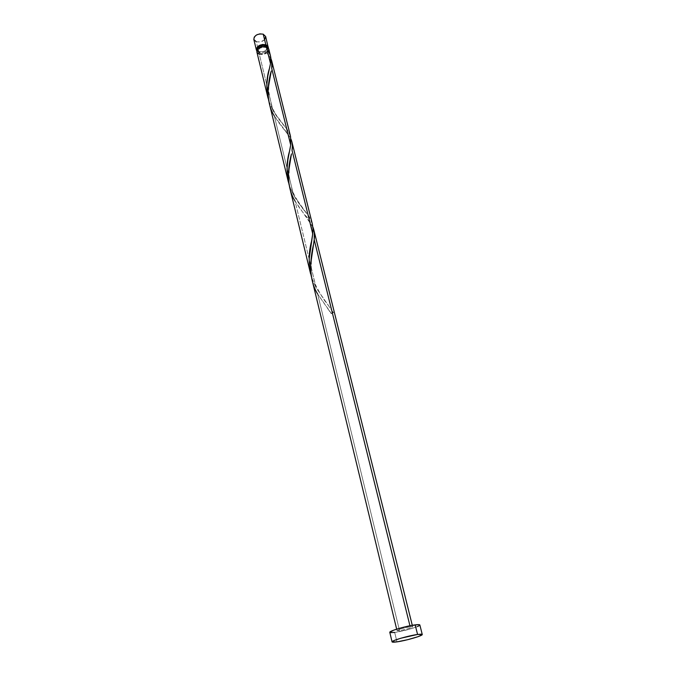 <?xml version="1.0" encoding="UTF-8"?>
<svg xmlns="http://www.w3.org/2000/svg" width="676" height="676" viewBox="0 0 676 676"><rect width="100%" height="100%" fill="white"/><g stroke="black" fill="none" stroke-linecap="round" stroke-linejoin="round"><path stroke-width="0.51" stroke-dasharray="3.38 2.54" d="M264.62 39.698L260.75 41.878L256.297 41.794L258.857 52.339L262.17 52.627L264.477 52.044L267.231 50.235L268.338 48.072C266.843 51.689 263.682 53.108 258.857 52.339L256.297 41.794C261.958 42.461 265.077 40.704 265.651 36.512M260.015 53.497L259.559 51.587C264.105 52.111 266.623 50.708 267.096 47.379L266.733 49.289L264.891 50.953L262.204 51.815L259.559 51.587L260.015 53.497L258.722 52.762L257.978 51.046L258.393 49.754L260.235 48.072L263.894 47.151L265.617 47.438L267.569 49.289L266.724 51.807C264.798 53.548 262.558 54.114 260.015 53.497L258.038 51.63C258.528 48.309 261.054 46.906 265.617 47.438L267.569 49.28L266.724 51.807L263.606 53.548L260.015 53.497M265.364 46.433L265.617 47.438L265.364 46.433M390.238 632.635L389.798 632.364C389.993 632.812 391.624 632.837 394.691 632.44L396.964 641.87L394.691 632.44C403.682 631.316 420.725 626.28 419.855 624.979L419.635 625.385M312.168 280.329L314.458 287.351L317.635 293.975L399.533 630.649L397.015 630.607C398.823 629.263 403.209 627.962 410.188 626.711L409.943 625.756L410.188 626.711L412.647 626.762C410.847 628.105 406.47 629.407 399.533 630.649L317.635 293.975L331.46 313.63L333.167 312.388L316.131 287.79L295.023 200.992L299.603 208.09L309.633 221.17L312.912 227.111M270.535 56.108L268.304 51.351L268.761 48.985M290.536 136.442L287.435 129.944L277.397 117.337L273.062 110.729L259.322 54.249C261.975 54.959 264.502 54.494 266.91 52.855L270.899 58.635L266.513 52.398L267.045 51.553L268.304 51.351L266.724 51.807L266.716 52.736C270.425 57.908 271.346 63.113 269.479 68.369M312.346 224.026L308.915 216.472L298.217 202.411L293.646 195.347L274.321 115.9L278.673 122.542L289.928 137.101L274.321 115.9L293.646 195.347L289.429 185.824L293.646 195.347L305.594 211.875C311.467 218.416 313.85 225.725 312.735 233.811M268.795 100.91L273.062 110.729L268.795 100.91M257.176 52.694L256.846 51.917L259.322 54.249L273.062 110.729L284.773 126.437C289.945 131.921 291.914 138.098 290.697 144.968M269.378 103.639L271.448 109.985L274.321 115.9M311.704 277.726L316.131 287.79L311.704 277.726M289.827 188.072L291.998 194.739L295.023 200.992L316.131 287.79L333.167 312.388L331.358 312.878L331.172 313.52L332.415 313.03M259.322 54.249L263.209 54.443L266.716 52.736M417.531 626.542L408.245 629.567L394.691 632.44M410.188 626.711L401.561 628.638L397.015 630.615L400.75 630.463L408.059 628.748L412.537 626.973L410.188 626.711M258.857 52.339L256.795 50.911L258.857 52.339M257.514 49.238L258.266 50.852L259.559 51.587L257.514 49.238M253.838 39.487L256.297 41.794M333.167 312.388L331.105 313.453L317.635 293.975M312.87 226.992L295.023 200.992M267.569 49.289L267.096 47.379M412.647 626.762L412.284 625.317M397.015 630.607L396.66 629.153M258.038 51.63L257.573 49.72M327.835 308.763L331.155 313.503M312.718 248.895L311.382 259.128L311.349 267.84L315.067 283.996C320.458 294.601 324.877 301.665 328.325 305.18M305.121 215.221C312.016 221.61 313.723 234.656 311.509 241.442M290.638 157.897L289.201 167.53L289.066 175.997L292.531 191.452C297.609 201.524 301.961 208.335 305.594 211.875M284.342 129.606C288.508 133.18 292.378 143.498 289.556 151.086M270.425 74.656L268.98 83.03L268.634 90.99L271.668 106.149C276.112 116.965 281.512 122.271 284.773 126.437"/><path stroke-width="1.01" d="M264.62 39.698L265.651 36.504L263.217 34.172C257.548 33.479 254.413 35.228 253.821 39.419L254.252 37.062L256.534 34.949L259.905 33.859L263.217 34.172L265.845 44.76C260.15 44.101 256.99 45.841 256.381 49.999L256.795 50.911L256.449 48.469L258.181 46.179L262.516 44.464L265.845 44.76L268.287 47.075L268.338 48.072L265.651 36.512L263.217 34.172L265.845 44.76L267.459 45.706L268.279 47.075M265.144 45.529L265.364 46.433L265.144 45.529L263.42 45.241L259.77 46.162L257.928 47.844L257.514 49.238C258.477 46.162 261.02 44.929 265.144 45.529L266.927 46.923L265.144 45.529M417.574 634.468L422.255 634.477C423.1 635.668 405.963 640.662 396.964 641.87C393.888 642.301 392.257 642.31 392.072 641.887C391.1 640.738 408.6 635.626 417.574 634.468L415.174 624.869L417.574 634.468L420.987 634.164L421.909 634.249L422.027 634.857L418.089 636.665L407.67 639.699L396.964 641.87L392.088 641.921L394.243 640.476L400.843 638.228L417.574 634.468M419.855 624.979C419.686 624.531 418.123 624.497 415.174 624.869C406.217 625.942 388.793 631.097 389.798 632.356L393.711 630.167L401.316 627.793L410.146 625.714L418.579 624.616L419.855 624.979L422.255 634.477M312.912 227.111L314.323 232.781L314.205 239.752L409.943 625.756L314.205 239.752L310.698 263.927L310.909 273.062L312.168 280.329M313.808 229.874L412.284 625.317M270.569 56.243L268.761 48.985L266.319 46.678L270.501 63.536L270.569 56.243M290.545 136.451L271.76 61.034L271.744 68.529L290.697 144.968L290.545 136.451M290.697 144.968L289.556 151.086C286.455 161.302 286.32 172.591 289.159 184.962L287.477 177.315L287.03 168.696L287.917 159.604L290.697 144.968L271.744 68.529C272.496 64.735 272.217 61.44 270.899 58.635L271.76 61.034M312.354 224.035L291.871 141.799L292.378 145.872L292.049 150.393L312.735 233.811L312.98 228.691L312.354 224.035M312.735 233.811L311.509 241.442C308.476 252.494 308.459 264.324 311.45 276.932L309.524 267.857L309.177 258.756L312.735 233.811L292.049 150.393C292.742 146.168 292.387 142.433 290.976 139.171L291.88 141.808M268.811 49.255L268.304 51.351C270.772 54.79 271.498 58.854 270.501 63.536L269.479 68.369C266.293 77.799 266.057 88.607 268.761 100.783L267.088 92.773L266.809 84.61L267.797 76.151L270.501 63.536L266.319 46.678C260.615 46.01 257.463 47.759 256.846 51.908L257.877 48.799L261.798 46.593L266.319 46.678L267.764 47.464L268.761 48.993M274.321 115.9C265.288 101.814 267.916 82.134 271.262 70.98L268.093 88.902L268.237 97.074L269.378 103.639M295.023 200.992C285.754 186.382 288.128 166.397 291.457 153.858L288.449 172.549L288.627 181.176L289.827 188.072M257.176 52.694L259.322 54.249M394.691 632.44L390.238 632.635M419.635 625.385L417.531 626.542M256.297 41.794L253.838 39.487M332.415 313.03L333.167 312.388M317.635 293.975C308.112 278.757 310.25 258.435 313.529 244.408L314.205 239.752C314.83 235.028 314.382 230.77 312.87 226.992M268.059 98.231L256.846 51.908M288.399 182.182L269.31 103.377M310.614 273.89L289.759 187.793M396.66 629.153L312.101 280.025M392.072 641.887L389.798 632.356M256.381 49.999L253.821 39.419M313.529 244.408L312.718 248.895M291.457 153.858L290.638 157.897M271.262 70.98L270.425 74.656"/></g></svg>
